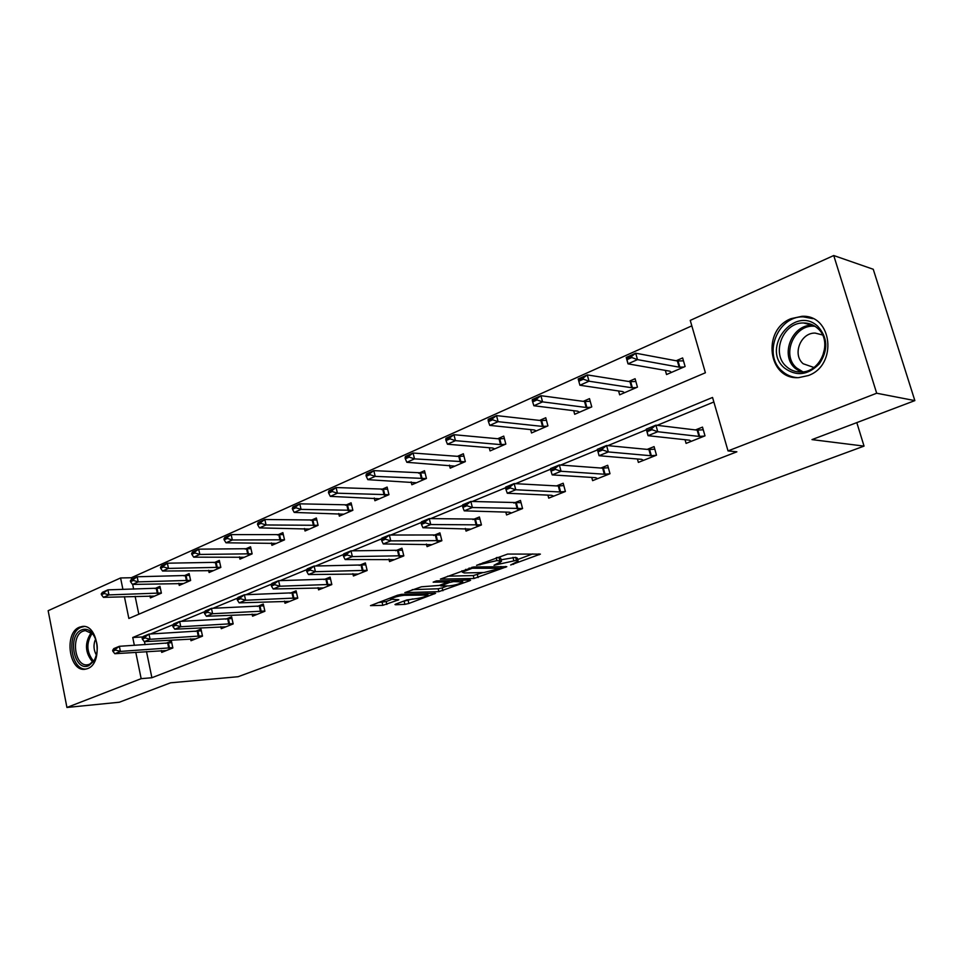 <?xml version="1.0" encoding="UTF-8"?>
<svg xmlns="http://www.w3.org/2000/svg" width="963" height="963" viewBox="0 0 963 963"><rect width="100%" height="100%" fill="white"/><g stroke="black" fill="none" stroke-linecap="round" stroke-linejoin="round"><path stroke-width="1.44" d="M510.643 564.992L540.399 554.122L507.67 554.062L476.553 565.329L496.956 560.574L501.506 561.381L494.043 565.245L516.409 560.346L518.142 561.164L510.643 564.992M79.399 627.214L82.204 626.48C98.226 623.627 103.378 663.387 87.585 668.611L85.117 669.237C69.035 672.102 63.787 632.847 79.399 627.214M791.032 318.657L801.914 316.309C832.381 314.323 837.979 365.23 808.294 375.558L798.688 377.628C767.993 380.024 761.625 329.84 791.032 318.657M395.925 604.042L394.962 604.559L395.612 604.764L404.893 604.355L408.866 603.464L435.589 593.316L401.571 594.34L397.43 595.254L370.49 605.643L382.817 605.342L398.826 599.768L390.641 599.179C393.518 597.313 398.068 596.025 404.279 595.303L427.969 595.05C425.104 596.879 420.626 598.155 414.547 598.878L406.88 599.925L395.925 604.042M124.408 596.687L128.861 618.463L705.398 372.765L690.242 320.402L833.741 255.532L873.248 269.267L914.85 400.608L811.99 439.61L864.04 446.11L238.078 676.724L170.547 682.815L119.328 702.232L66.929 707.468L48.15 610.698L120.58 577.956L122.927 589.44M914.85 400.608L876.679 393.229L728.028 450.913L712.548 397.454L132.75 637.506L134.363 645.342M146.496 651.542L151.889 677.735L736.876 451.816L728.028 450.913M151.889 677.735L141.164 678.662L66.929 707.468M474.013 578.498L506.803 566.689L473.615 566.99L440.38 579.112L474.013 578.498L473.278 575.573L483.029 572.552M469.499 580.809L438.863 591.643L404.821 592.618L421.433 586.792L439.248 585.444L447.964 581.989L433.145 582.158L436.383 580.918L469.992 580.003L470.582 580.232L469.499 580.809L469.294 580.027M864.04 446.11L856.805 422.613M713.86 401.98L657.163 425.333M646.414 429.763L607.858 445.64M597.493 449.902L560.695 465.057M550.619 469.21L515.518 483.667M505.719 487.699L472.207 501.506M462.673 505.431L430.654 518.612M421.373 522.44L390.761 535.043M381.709 538.774L352.41 550.836M343.598 554.471L315.539 566.027M306.932 569.566L280.04 580.641M271.65 584.096L245.854 594.725M237.656 598.095L212.907 608.291M204.89 611.589L181.116 621.376M173.292 624.602L150.445 634.015M144.462 641.647L145.088 644.668M685.042 439.706L686.089 443.389L705 435.854L702.496 427.115L695.491 429.931M637.422 458.978L638.373 462.409L656.489 455.186L654.082 446.615L647.196 449.384M591.751 477.431L592.618 480.645L609.988 473.724L607.689 465.298L600.912 468.03M547.923 495.126L548.717 498.148L565.389 491.491L563.186 483.233L556.518 485.918M505.828 512.099L506.562 514.952L522.572 508.56L520.465 500.447L513.893 503.083M465.358 528.398L466.032 531.095L481.44 524.955L479.405 516.987L472.941 519.587M426.428 544.059L427.066 546.635L441.873 540.725L439.935 532.888L433.567 535.452M388.956 559.13L389.546 561.585L403.81 555.904L401.944 548.188L395.673 550.716M352.867 573.647L353.421 575.982L367.156 570.505L365.362 562.934L359.175 565.413M318.067 587.623L318.584 589.874L331.826 584.589L330.104 577.138L324.013 579.582M284.506 601.105L284.988 603.259L297.772 598.167L296.098 590.825L290.104 593.244M252.101 614.117L252.559 616.188L264.897 611.264L263.296 604.042L257.374 606.425M220.816 626.672L221.249 628.67L233.166 623.916L231.614 616.814L225.775 619.161M190.578 638.806L190.987 640.732L202.495 636.146L201.002 629.14L195.26 631.451M161.339 650.531L161.724 652.396L172.859 647.955L171.414 641.057L165.744 643.344M691.819 325.855L131.305 577.74L131.618 579.232M132.677 584.421L133.652 589.151M135.133 596.338L138.816 614.213M665.349 370.394L666.528 374.547L685.102 366.506L682.635 357.935L676.158 360.764M618.583 390.978L619.654 394.83L637.446 387.126L635.086 378.712L628.743 381.492M573.719 410.695L574.682 414.295L591.764 406.904L589.5 398.634L583.265 401.354M530.637 429.594L531.528 432.965L547.923 425.875L545.756 417.749L539.641 420.422M489.24 447.735L490.071 450.913L505.816 444.087L503.745 436.107L497.739 438.743M449.444 465.153L450.203 468.162L465.346 461.602L463.359 453.766L457.461 456.342M411.141 481.909L411.851 484.762L426.428 478.455L424.514 470.738L418.712 473.266M374.27 498.027L374.92 500.736L388.956 494.669L387.114 487.073L381.42 489.565M338.723 513.544L339.337 516.144L352.867 510.282L351.098 502.818L345.5 505.274M304.452 528.506L305.03 530.986L318.079 525.341L316.37 517.998L310.868 520.405M271.385 542.939L271.927 545.311L284.518 539.858L282.881 532.635L277.452 535.007M239.462 556.867L239.968 559.142L252.125 553.881L250.549 546.767L245.216 549.091M208.622 570.313L209.091 572.504L220.84 567.412L219.323 560.406L214.075 562.705M178.805 583.301L179.25 585.408L190.614 580.496L189.145 573.599L183.981 575.862M149.975 595.868L150.397 597.903L161.387 593.148L159.954 586.347L154.874 588.574M833.741 255.532L876.679 393.229M131.305 577.74L120.58 577.956M135.771 652.276L141.164 678.662M142.945 636.916L132.75 637.506M517.986 560.538L517.372 558.167L515.638 557.348L516.409 560.346M501.097 559.78L515.638 557.348M501.35 560.743L500.736 558.347L498.918 557.493L499.701 560.538M496.776 557.517L498.918 557.493M517.721 559.527L532.695 553.918M447.626 576.187L473.278 575.573M500.579 568.314L472.315 568.23L462.3 572.13L464.25 572.949L483.932 572.528L500.579 568.314M447.217 585.986L442.173 587.875L442.884 590.752M412.212 589.645L438.153 588.766L442.173 587.875M449.011 585.925C455.174 585.215 459.748 583.903 462.758 581.989L453.597 581.58L449.468 582.495L440.777 585.925L449.011 585.925M378.014 602.633L386.175 601.562L391.038 599.708M402.45 601.586L412.646 598.95M683.477 360.848L677.374 360.993L635.688 353.192L637.494 359.62L627.996 363.845L669.851 371.188L671.464 372.404M627.033 359.656L627.996 363.845L626.215 357.442L635.688 353.192L631.487 356.466L626.732 358.585L627.033 359.656L631.788 357.538L631.487 356.466M683.838 367.059L679.144 367.156L637.494 359.62L631.788 357.538M626.732 358.585L626.215 357.442M703.159 429.45L702.159 429.847M691.278 441.319L689.508 440.199L648.063 435.685L646.245 429.161L655.899 425.177L697.164 430.136L703.255 429.775M651.698 428.607L646.859 430.605L647.16 431.689L651.999 429.703L651.698 428.607L655.899 425.177L657.741 431.725L698.957 436.42L704.41 436.083M651.999 429.703L657.741 431.725L648.063 435.685L647.16 431.689M646.245 429.161L646.859 430.605M784.448 368.01C760.674 348.233 794.752 304.681 817.768 326.313C827.867 337.556 828.409 350.051 819.369 363.785C807.993 375.257 796.353 376.665 784.448 368.01M817.358 328.094C813.398 324.687 808.8 322.978 803.563 322.978C782.859 322.232 770.749 353.71 786.53 366.662C790.611 370.31 795.426 372.079 800.975 371.995C821.415 372.525 833.404 340.818 817.358 328.094M822.342 357.129L824.822 347.836M822.534 334.98L815.155 333.09C800.578 332.56 792.043 354.673 803.202 363.761L813.867 367.469M812.88 318.645L803.25 316.863C777.538 315.9 762.491 354.95 782.016 371.056C786.338 374.944 791.405 377.135 797.232 377.64M81.674 629.898C85.358 628.442 88.825 629.417 92.075 632.811C98.274 641.599 98.924 651 94.001 661.015L88.765 665.674C74.151 672.475 66.892 635.339 81.674 629.898M95 637.325L92.641 633.859L85.238 630.572L83.023 631.162C70.492 635.64 74.693 667.07 87.573 664.783L89.571 664.265L94.422 659.944L95.975 656.874M84.238 626.504L81.157 627.262C65.905 632.739 70.588 670.97 86.345 669.02M95.674 638.926C93.218 644.512 93.495 649.941 96.481 655.201M635.736 381.504L629.983 381.685L587.274 374.908L588.995 381.204L579.907 385.248L622.772 391.604L624.53 392.723M578.811 381.228L579.907 385.248L578.197 378.977L587.274 374.908L583.072 378.146L578.534 380.18L578.811 381.228L583.361 379.193L583.072 378.146M636.387 387.583L631.668 387.74L588.995 381.204L583.361 379.193M578.534 380.18L578.197 378.977M590.235 401.294L584.541 401.523L540.917 395.697L542.566 401.872L533.863 405.748L577.619 411.177L579.509 412.2M536.74 398.887L532.383 400.837L532.659 401.872L537.017 399.922L536.74 398.887L540.917 395.697L532.238 399.585L532.383 400.837M590.885 407.277L586.166 407.481L542.566 401.872L537.017 399.922M533.863 405.748L532.659 401.872M654.732 448.902L653.937 449.215M643.513 460.35L641.575 459.339L599.07 455.716L597.337 449.324L606.57 445.508L648.918 449.552L654.792 449.155M602.369 448.902L597.746 450.804L598.035 451.876L602.657 449.974L602.369 448.902L606.57 445.508L608.327 451.936L650.639 455.716L656.104 455.343M602.657 449.974L608.327 451.936L599.07 455.716L598.035 451.876M597.337 449.324L597.746 450.804M608.303 467.549L607.701 467.789M550.752 470.137L551.029 471.184L555.458 469.366L555.182 468.307L550.752 470.137L550.523 468.608L559.371 464.96L602.669 468.162L608.351 467.741M555.182 468.307L559.371 464.96L561.044 471.268L604.319 474.217L609.808 473.796M597.734 478.611L595.628 477.684L552.196 474.891L561.044 471.268L555.458 469.366M551.029 471.184L552.196 474.891M546.442 420.301L540.941 420.566L496.523 415.607L498.088 421.674L489.758 425.381L534.284 429.967L536.295 430.906M492.346 418.773L488.181 420.638L488.446 421.65L492.611 419.784L492.346 418.773L496.523 415.607L488.193 419.338L488.181 420.638M547.225 426.176L542.482 426.416L498.088 421.674L492.611 419.784M489.758 425.381L488.446 421.65M504.383 438.562L499.051 438.863L453.934 434.698L455.451 440.657L447.446 444.22L492.659 448.012L494.777 448.866M449.781 437.828L445.785 439.622L446.038 440.609L450.034 438.827L449.781 437.828L453.934 434.698L445.953 438.285L445.785 439.622M505.274 444.328L500.543 444.605L455.451 440.657L450.034 438.827M447.446 444.22L446.038 440.609M463.961 456.113L458.797 456.438L413.067 453.019L414.523 458.882L406.831 462.3L454.861 466.14M408.938 456.125L405.098 457.834L405.339 458.809L409.179 457.1L408.938 456.125L413.067 453.019L405.399 456.462L405.098 457.834M464.96 461.771L414.523 458.882L409.179 457.1M406.831 462.3L405.339 458.809M505.744 488.65L506.02 489.673L510.258 487.928L509.993 486.905L505.744 488.65L505.695 487.085L514.17 483.595L558.311 486.014L563.812 485.569M509.993 486.905L514.17 483.595L515.771 489.77L559.888 491.961L565.377 491.503M553.797 496.114L551.546 495.295L507.284 493.249L515.771 489.77L510.258 487.928M506.02 489.673L507.284 493.249M462.613 506.394L462.866 507.405L466.935 505.731L466.682 504.72L462.613 506.394L462.709 504.805L470.847 501.446L521.043 502.686M466.682 504.72L470.847 501.446L472.376 507.513L522.56 508.512M511.594 512.942L509.222 512.196L464.238 510.847L472.376 507.513L466.935 505.731M462.866 507.405L464.238 510.847M421.228 523.415L421.469 524.414L425.381 522.801L425.128 521.814L421.228 523.415L421.469 521.802L429.269 518.588L479.839 519.153M425.128 521.814L429.269 518.588L430.75 524.534L481.416 524.871M471.039 529.108L422.938 527.736L430.75 524.534L425.381 522.801M421.469 524.414L422.938 527.736M381.48 539.762L381.721 540.737L385.465 539.196L385.236 538.221L381.48 539.762L381.866 538.124L389.353 535.031L440.452 534.971M385.236 538.221L389.353 535.031L390.773 540.881L441.848 540.604M432.026 544.649L383.262 543.951L390.773 540.881L385.465 539.196M381.721 540.737L383.262 543.951M343.297 555.482L343.514 556.433L347.125 554.953L346.897 553.99L343.297 555.482L343.791 553.809L351.001 550.836L402.426 550.21M346.897 553.99L351.001 550.836L352.362 556.59L403.774 555.735M394.469 559.623L345.139 559.539L352.362 556.59L347.125 554.953M343.514 556.433L345.139 559.539M306.559 570.59L306.776 571.528L310.255 570.096L310.038 569.157L306.559 570.59L307.173 568.904L314.107 566.039L365.82 564.872M310.038 569.157L314.107 566.039L315.419 571.697L367.108 570.325M358.296 574.044L308.473 574.538L315.419 571.697L310.255 570.096M306.776 571.528L308.473 574.538M271.217 585.131L271.422 586.058L274.756 584.685L274.551 583.759L271.217 585.131L271.927 583.434L278.608 580.677L330.538 579.016M274.551 583.759L278.608 580.677L279.86 586.226L331.778 584.372M323.424 587.936L273.179 588.971L279.86 586.226L274.756 584.685M271.422 586.058L273.179 588.971M237.163 599.13L237.367 600.045L240.581 598.721L240.377 597.806L237.163 599.13L237.981 597.421L244.409 594.773L296.52 592.654M240.377 597.806L244.409 594.773L245.613 600.238L297.711 597.927M289.791 601.345L239.173 602.862L245.613 600.238L240.581 598.721M237.367 600.045L239.173 602.862M204.349 612.637L204.541 613.527L207.647 612.251L207.454 611.361L204.349 612.637L205.251 610.915L211.451 608.351L263.681 605.823M207.454 611.361L211.451 608.351L212.606 613.732L264.837 611.011M257.326 614.286L206.407 616.26L212.606 613.732L207.647 612.251M204.541 613.527L206.407 616.26M425.08 473.002L373.813 470.63L375.209 476.372L367.818 479.658L416.449 482.764M369.708 473.688L366.012 475.337L366.241 476.3L369.936 474.651L369.708 473.688L373.813 470.63L366.446 473.928L366.012 475.337M426.176 478.563L375.209 476.372L369.936 474.651M367.818 479.658L366.241 476.3M387.644 489.264L336.087 487.543L337.411 493.2L330.309 496.366L379.47 498.774M331.994 490.576L328.443 492.165L328.66 493.104L332.211 491.515L331.994 490.576L336.087 487.543L328.997 490.733L328.443 492.165M388.823 494.717L337.411 493.2L332.211 491.515M330.309 496.366L328.66 493.104M351.591 504.925L299.782 503.83L301.058 509.379L294.221 512.424L343.827 514.194M295.713 506.827L292.295 508.356L292.511 509.283L295.93 507.754L295.713 506.827L299.782 503.83L292.957 506.887L292.295 508.356M352.855 510.294L301.058 509.379L295.93 507.754M294.221 512.424L292.511 509.283M316.839 520.032L264.825 519.502L266.065 524.967L259.48 527.893L309.472 529.06M260.78 522.464L257.494 523.932L257.699 524.847L260.985 523.378L260.78 522.464L264.825 519.502L258.253 522.452L257.494 523.932M318.067 525.304L266.065 524.967L260.985 523.378M259.48 527.893L257.699 524.847M283.327 534.609L231.156 534.597L232.336 539.978L225.992 542.795L276.321 543.409M227.136 537.535L223.97 538.955L224.162 539.846L227.34 538.425L227.136 537.535L231.156 534.597L224.824 537.438L223.97 538.955M284.506 539.798L232.336 539.978L227.34 538.425M225.992 542.795L224.162 539.846M250.97 548.681L198.691 549.163L199.835 554.447L193.719 557.168L244.313 557.264M194.707 552.052L191.649 553.424L191.83 554.303L194.887 552.943L194.707 552.052L198.691 549.163L192.588 551.895L191.649 553.424M252.101 553.785L199.835 554.447L194.887 552.943M193.719 557.168L191.83 554.303M219.72 562.26L167.369 563.199L168.477 568.411L162.566 571.035L213.389 570.638M163.409 566.063L160.46 567.388L160.64 568.254L163.59 566.942L163.409 566.063L167.369 563.199L161.483 565.847L160.46 567.388M220.816 567.291L168.477 568.411L163.59 566.942M162.566 571.035L160.64 568.254M172.69 625.661L172.883 626.54L175.88 625.3L175.687 624.421L172.69 625.661L173.689 623.916L179.672 621.448L231.987 618.535M175.687 624.421L179.672 621.448L180.779 626.744L233.106 623.639M225.968 626.793L174.797 629.188L180.779 626.744L175.88 625.3M172.883 626.54L174.797 629.188M189.53 575.393L137.143 576.765L138.203 581.881L132.497 584.421L183.5 583.578M133.207 579.594L130.354 580.87L130.535 581.724L133.376 580.448L133.207 579.594L137.143 576.765L131.45 579.317L130.354 580.87M190.578 580.352L138.203 581.881L133.376 580.448M132.497 584.421L130.535 581.724M142.151 638.216L142.331 639.083L145.22 637.903L145.04 637.037L142.151 638.216L143.21 636.483L148.988 634.099L201.363 630.813M145.04 637.037L148.988 634.099L150.072 639.3L202.435 635.845M195.658 638.866L144.281 641.659L150.072 639.3L145.22 637.903M142.331 639.083L144.281 641.659M160.327 588.104L107.94 589.85L108.963 594.905L103.45 597.349L154.598 596.085M104.028 592.654L101.271 593.894L101.452 594.737L104.197 593.497L104.028 592.654L107.94 589.85L102.439 592.317L101.271 593.894M161.351 592.979L108.963 594.905L104.197 593.497M103.45 597.349L101.452 594.737M112.659 650.35L112.827 651.205L115.62 650.061L115.452 649.206L112.659 650.35L113.79 648.605L119.364 646.305L171.763 642.682M115.452 649.206L119.364 646.305L120.399 651.421L172.798 647.642M166.358 650.543L114.814 653.708L120.399 651.421L115.62 650.061M112.827 651.205L114.814 653.708M513.339 563.548L513.544 564.354M479.743 563.981L479.959 564.848M496.776 563.764L496.992 564.595M512.978 557.372L513.748 560.382M500.05 562.404L500.291 563.355M496.234 557.721L496.956 560.574M483.065 562.717L483.282 563.596M538.943 553.881L539.184 554.772M505.431 566.461L505.647 567.303M477.359 574.67L478.093 577.595M500.688 566.545L500.989 567.725M472.051 567.183L472.315 568.23M469.113 568.026L469.342 568.88M465.659 569.338L465.875 570.192M438.153 588.766L438.863 591.643M447.073 580.629L447.35 581.748M460.904 580.256L461.181 581.363M453.32 580.46L453.597 581.58M448.999 580.581L449.468 582.495M441.62 584.553L441.824 585.372M426.043 593.437L426.296 594.472M404.027 594.243L404.279 595.303M397.671 599.564L397.851 600.298M386.175 601.562L386.861 604.439M382.13 602.465L382.817 605.342M434.397 593.124L434.578 593.858M408.18 600.635L408.866 603.464M404.207 601.514L404.893 604.355M677.374 360.993L679.144 367.156M678.072 361.029L679.842 367.192M699.656 436.42L697.85 430.136M698.957 436.42L697.164 430.136M800.759 371.995L795.354 368.468C779.681 355.624 791.718 324.471 812.291 325.229L803.563 322.978M815.023 326.313C794.451 323.496 780.764 355.034 796.69 368.022L802.925 371.85M92.737 662.087C84.937 652.697 84.443 642.851 91.268 632.559M92.159 633.353C86.032 643.043 86.501 652.312 93.543 661.184M629.983 381.685L631.668 387.74M630.693 381.709L632.378 387.764M584.541 401.523L586.166 407.481M585.251 401.547L586.876 407.493M651.337 455.716L649.616 449.54M650.639 455.716L648.918 449.552M605.029 474.205L603.38 468.15M604.319 474.217L602.669 468.162M540.941 420.566L542.482 426.416M541.651 420.578L543.204 426.416M499.051 438.863L500.543 444.605M499.773 438.863L501.266 444.605M458.797 456.438L460.23 462.084M459.52 456.438L460.952 462.071M560.598 491.937L559.022 485.99M559.888 491.961L558.311 486.014M517.95 508.97L516.433 503.131M517.227 508.994L515.723 503.155M476.974 525.329L475.517 519.599M476.24 525.365L474.795 519.623M437.563 541.062L436.167 535.428M436.829 541.11L435.432 535.464M399.633 556.205L398.297 550.667M398.911 556.253L397.563 550.716M363.111 570.794L361.823 565.341M362.377 570.842L361.089 565.389M327.914 584.842L326.674 579.485M327.179 584.902L325.939 579.533M293.968 598.396L292.776 593.124M293.233 598.456L292.042 593.184M261.214 611.481L260.058 606.281M260.479 611.541L259.324 606.353M420.073 473.351L421.445 478.9M420.795 473.339L422.167 478.888M382.793 489.625L384.105 495.09M383.515 489.613L384.839 495.066M346.873 505.31L348.149 510.679M347.607 505.286L348.883 510.655M312.253 520.429L313.481 525.714M312.987 520.393L314.215 525.678M278.861 535.019L280.04 540.219M279.595 534.983L280.775 540.171M246.624 549.091L247.756 554.207M247.359 549.054L248.49 554.17M215.483 562.693L216.579 567.725M216.218 562.645L217.313 567.676M229.591 624.108L228.472 618.992M228.857 624.18L227.737 619.065M185.39 575.826L186.449 580.797M186.124 575.778L187.183 580.737M199.028 636.302L197.957 631.271M198.294 636.387L197.222 631.343M156.295 588.537L157.318 593.425M157.029 588.477L158.052 593.364M169.488 648.099L168.453 643.14M168.754 648.183L167.718 643.224M82.204 626.48L83.119 626.432M501.037 566.533L501.35 567.761M461.951 570.746L462.3 572.13M447.626 580.617L447.915 581.821M462.324 580.22L462.649 581.52M440.536 584.962L440.777 585.925M427.56 593.377L427.861 594.628M390.352 597.951L390.641 599.179M815.155 333.09L822.378 334.883M92.641 633.859L92.075 632.811M94.422 659.944L94.001 661.015M85.96 630.536L85.238 630.572"/></g></svg>
